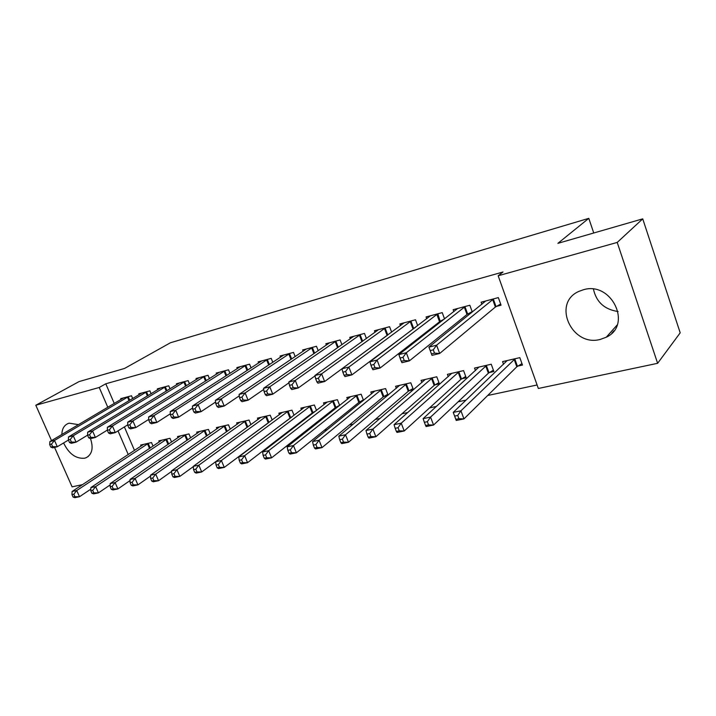 <?xml version="1.0" encoding="UTF-8"?>
<svg xmlns="http://www.w3.org/2000/svg" width="716" height="716" viewBox="0 0 716 716"><rect width="100%" height="100%" fill="white"/><g stroke="black" fill="none" stroke-linecap="round" stroke-linejoin="round"><path stroke-width="1.07" d="M61.871 434.487C61.988 429.072 64.001 425.438 67.913 423.603L69.183 423.174L78.5 424.642M107.373 430.065L95.398 437.449L90.511 438.64C93.581 447.947 92.167 454.284 86.278 457.658L84.604 458.213C75.869 458.92 68.861 453.828 63.599 442.944M583.325 289.774C611.562 280.94 632.738 325.154 606.273 337.218L600.348 339.402C571.789 347.305 551.732 303.145 578.805 291.421L583.325 289.774M253.527 445.406L254.243 445.254M276.394 440.528L277.835 440.224M299.959 435.507L302.17 435.042M324.259 430.334L327.284 429.69M349.336 424.991L353.23 424.158M375.22 419.469L380.035 418.448M401.953 413.776L407.753 412.541M429.573 407.887L436.42 406.428M458.133 401.801L466.098 400.11M487.668 395.509L537.098 384.975M82.483 484.651L72.092 486.844L54.55 447.411M611.84 333.164L613.88 330.864M51.525 440.608L35.8 405.247L79.109 381.565L124.521 368.463L170.408 342.776L588.794 218.344L557.898 243.342L642.735 218.854L680.2 332.833L657.628 363.307L538.342 388.475L498.175 275.767L617.219 242.429L657.628 363.307M593.743 232.995L588.794 218.344M171.58 442.049L169.987 438.29L158.836 440.859L159.31 441.96M151.112 393.746L149.877 390.846L138.797 393.809L139.155 394.659M210.182 433.565L208.454 429.421L196.703 432.133L197.204 433.341M189.463 383.812L188.129 380.617L176.44 383.74L176.825 384.671M250.94 424.66L249.061 420.059L236.647 422.923L237.193 424.257M229.97 373.358L228.511 369.805L216.16 373.108L216.59 374.146M294.034 415.298L291.976 410.17L278.846 413.195L279.446 414.68M272.814 362.341L271.23 358.376L258.154 361.875L258.619 363.021M339.67 405.471L337.406 399.698L323.498 402.902L324.16 404.567M338.068 406.742L336.225 407.153M318.217 350.742L316.463 346.275L302.617 349.981L303.128 351.27M388.099 395.151L385.584 388.591L370.834 391.992L371.559 393.872M387.642 395.536L384.188 396.315M366.413 338.507L364.471 333.432L349.766 337.361L350.321 338.82M435.14 384.796L439.4 383.839L436.769 376.786L421.089 380.402L421.894 382.559M417.67 325.619L415.495 319.775L399.85 323.963L400.477 325.628M414.68 327.883L413.92 328.08M489.35 372.544L493.897 371.515L491.248 364.229L474.538 368.078L475.451 370.575M472.3 312.042L469.83 305.24L453.156 309.697L453.863 311.63M471.03 313.071L468.004 313.868M498.175 275.767L502.999 272.008L105.78 383.785L114.274 403.475M124.378 426.924L134.51 450.436M496.376 306.412L501.057 305.177L498.345 297.605L481.125 302.215L481.877 304.3M517.784 366.118L522.474 365.062L519.825 357.642L502.569 361.616L503.536 364.31M437.843 313.796L440.188 321.278L444.546 318.915L442.228 312.624L426.083 316.946L426.745 318.736M442.39 320.598L440.528 321.09M461.82 378.764L466.214 377.771L463.574 370.611L447.393 374.343L448.252 376.652M391.643 332.143L389.585 326.711L374.423 330.765L375.014 332.322M409.275 390.641L413.409 389.71L410.787 382.774L395.572 386.282L396.342 388.296M341.953 344.709L340.109 339.948L325.843 343.77L326.371 345.139M363.522 400.378L361.141 394.221L346.812 397.523L347.511 399.295M362.475 401.22L359.853 401.819M295.18 356.622L293.515 352.415L280.063 356.013L280.547 357.23M316.517 410.447L314.36 405.005L300.854 408.12L301.481 409.695M314.378 412.094L313.277 412.344M251.083 367.926L249.571 364.175L236.862 367.577L237.309 368.659M272.178 420.041L270.218 415.182L257.447 418.126L258.029 419.54M209.43 378.657L208.043 375.282L196.032 378.495L196.435 379.48M230.284 429.17L228.485 424.803L216.402 427.595L216.93 428.857M170.023 388.842L168.743 385.799L157.368 388.842L157.744 389.737M190.626 437.861L188.97 433.914L177.523 436.554L178.007 437.709M132.684 398.535L131.502 395.769L120.709 398.651L121.058 399.465M153.036 446.14L151.506 442.551L140.64 445.057L141.088 446.104M35.8 405.247L99.238 387.481L107.812 407.297M118.015 430.889L128.245 454.553M642.735 218.854L617.219 242.429M105.78 383.785L99.238 387.481M618.105 311.523C604.555 309.527 596.33 302.08 593.448 289.166M500.645 304.049L495.374 307.03L439.66 353.48L431.981 355.36L428.911 347.117L485.734 300.98M430.209 350.589L428.911 347.117L436.59 345.202L439.66 353.48L434.523 353.149L433.287 349.829L430.209 350.589L431.444 353.901L434.523 353.149M493.664 298.858L436.59 345.202L433.287 349.829M431.981 355.36L431.444 353.901M507.188 360.551L453.246 412.389L460.943 410.796L463.95 418.896L516.818 366.789L521.955 363.612M458.92 418.708L463.95 418.896L456.244 420.453L453.246 412.389L455.832 419.334L458.92 418.708L457.712 415.468L454.624 416.094M457.712 415.468L460.943 410.796L515.135 358.725M455.832 419.334L456.244 420.453M465.302 306.448L406.303 352.755L398.893 354.599L457.622 308.507M472.139 311.603L466.993 314.485L409.364 360.873L401.953 362.681L401.273 361.285L404.245 360.56L403.019 357.302L400.047 358.036L401.273 361.285M403.019 357.302L406.303 352.755L409.364 360.873L404.245 360.56M398.893 354.599L400.047 358.036M437.494 313.984L377.072 360.032L369.93 361.813L430.405 315.783M440.188 321.278L380.124 368.006L372.973 369.751L372.168 368.409L375.032 367.711L373.806 364.516L370.942 365.223L372.168 368.409M373.806 364.516L377.072 360.032L380.124 368.006L375.032 367.711M369.93 361.813L370.942 365.223M479.013 367.048L423.129 418.645L430.558 417.097L433.556 425.044L488.375 373.206L493.396 370.145M428.544 424.874L433.556 425.044L426.118 426.548L425.564 425.483L428.544 424.874L427.345 421.697L424.364 422.306L425.564 425.483M427.345 421.697L430.558 417.097L486.71 365.276M424.364 422.306L423.129 418.645M451.733 373.34L394.06 424.678L401.228 423.183L404.218 430.987L460.827 379.426L465.74 376.464M399.233 430.835L404.218 430.987L397.04 432.437L396.351 431.417L399.233 430.835L398.033 427.712L395.16 428.302L396.351 431.417M398.033 427.712L401.228 423.183L459.18 371.622M395.16 428.302L394.06 424.678M411.244 320.911L348.862 367.066L341.962 368.785L404.039 322.844M415.62 327.167L351.896 374.889L344.987 376.571L344.065 375.291L346.83 374.62L345.613 371.479L342.848 372.168L344.065 375.291M345.613 371.479L348.862 367.066L351.896 374.889L346.83 374.62M341.962 368.785L342.848 372.168M385.468 327.812L321.609 373.859L314.933 375.524L378.487 329.682M387.454 335.231L324.625 381.538L317.949 383.167L316.911 381.941L319.587 381.288L318.378 378.209L315.702 378.871L316.911 381.941M318.378 378.209L321.609 373.859L324.625 381.538L319.587 381.288M314.933 375.524L315.702 378.871M425.286 379.435L365.974 430.504L372.911 429.063L375.873 436.724L434.147 385.45L438.935 382.595M370.915 436.581L375.873 436.724L368.946 438.12L368.14 437.145L370.915 436.581L369.725 433.52L366.95 434.084L368.14 437.145M369.725 433.52L372.911 429.063L432.509 377.771M366.95 434.084L365.974 430.504M399.653 385.342L338.829 436.134L345.533 434.746L348.486 442.264L408.272 391.294L412.962 388.528M343.555 442.139L348.486 442.264L341.783 443.625L340.87 442.685L343.555 442.139L342.364 439.132L339.679 439.678L340.87 442.685M342.364 439.132L345.533 434.746L406.652 383.731M339.679 439.678L338.829 436.134M360.47 334.497L295.26 380.429L288.808 382.031L353.704 336.314M315.022 375.909L298.259 387.974L291.806 389.54L290.669 388.367L293.256 387.732L292.047 384.707L289.461 385.351L290.669 388.367M292.047 384.707L295.26 380.429L298.259 387.974L293.256 387.732M288.808 382.031L289.461 385.351M374.79 391.079L312.579 441.584L319.067 440.233L322.003 447.625L383.176 396.959L387.768 394.274M317.099 447.518L322.003 447.625L315.523 448.941L314.503 448.046L317.099 447.518L315.917 444.555L313.322 445.092L314.503 448.046M315.917 444.555L319.067 440.233L381.583 389.513M313.322 445.092L312.579 441.584M336.234 340.986L269.78 386.774L263.542 388.332L329.664 342.74M288.96 382.791L272.76 394.185L266.522 395.706L265.287 394.579L267.784 393.97L266.585 390.999L264.088 391.616L265.287 394.579M266.585 390.999L269.78 386.774L272.76 394.185L267.784 393.97M263.542 388.332L264.088 391.616M350.652 396.637L287.179 446.847L293.453 445.549L296.379 452.816L358.832 402.455L363.325 399.859M291.502 452.718L296.379 452.816L290.105 454.087L288.987 453.228L291.502 452.718L290.329 449.809L287.814 450.319L288.987 453.228M290.329 449.809L293.453 445.549L357.248 395.125M287.814 450.319L287.179 446.847M312.704 347.278L245.123 392.923L239.081 394.426L306.332 348.987M263.721 389.432L248.094 400.208L242.044 401.676L240.719 400.593L243.145 400.002L241.945 397.085L239.529 397.684L240.719 400.593M241.945 397.085L245.123 392.923L248.094 400.208L243.145 400.002M239.081 394.426L239.529 397.684M289.864 353.391L221.244 398.875L215.4 400.325L283.67 355.046M239.278 395.841L224.197 406.035L218.344 407.458L216.939 406.42L219.284 405.847L218.094 402.974L215.749 403.555L216.939 406.42M218.094 402.974L221.244 398.875L224.197 406.035L219.284 405.847M215.4 400.325L215.749 403.555M267.677 359.325L198.117 404.63L192.452 406.044L261.662 360.936M215.588 402.034L201.053 411.673L195.379 413.06L193.893 412.058L196.166 411.503L194.994 408.684L192.72 409.239L193.893 412.058M194.994 408.684L198.117 404.63L201.053 411.673L196.166 411.503M192.452 406.044L192.72 409.239M246.116 365.097L175.706 410.223L170.211 411.593L240.272 366.664M192.613 408.013L178.624 417.151L173.12 418.493L171.563 417.526L173.764 416.989L172.601 414.215L170.399 414.752L171.563 417.526M172.601 414.215L175.706 410.223L178.624 417.151L173.764 416.989M170.211 411.593L170.399 414.752M225.164 370.7L153.976 415.638L148.642 416.963L219.472 372.222M170.336 413.803L156.867 422.449L151.532 423.756L149.912 422.825L152.043 422.306L150.888 419.576L148.749 420.104L149.912 422.825M150.888 419.576L153.976 415.638L156.867 422.449L152.043 422.306M148.642 416.963L148.749 420.104M204.785 376.16L132.89 420.892L127.716 422.18L199.254 377.636M148.722 419.397L135.763 427.604L130.589 428.866L128.907 427.971L130.974 427.461L129.82 424.776L127.752 425.286L128.907 427.971M129.82 424.776L132.89 420.892L135.763 427.604L130.974 427.461M127.716 422.18L127.752 425.286M184.952 381.458L112.421 425.993L107.4 427.246L179.573 382.899M127.743 424.812L115.285 432.598L110.255 433.824L108.519 432.965L110.524 432.473L109.378 429.824L107.373 430.325L108.519 432.965M109.378 429.824L112.421 425.993L115.285 432.598L110.524 432.473M107.4 427.246L107.373 430.325M327.23 402.043L262.593 451.957L268.661 450.695L271.579 457.837L335.195 407.789L339.59 405.265M266.719 457.748L271.579 457.837L265.502 459.063L264.293 458.24L266.719 457.748L265.555 454.884L263.121 455.385L264.293 458.24M265.555 454.884L268.661 450.695L333.629 400.566M263.121 455.385L262.593 451.957M304.479 407.288L238.768 456.898L244.657 455.671L247.548 462.697L312.248 412.971L316.078 410.787M242.724 462.625L247.548 462.697L241.659 463.887L240.37 463.1L242.724 462.625L241.569 459.806L239.207 460.29L240.37 463.1M241.569 459.806L244.657 455.671L310.699 405.856M239.207 460.29L238.768 456.898M282.364 412.38L215.686 461.686L221.387 460.504L224.269 467.414L292.056 416.793M219.472 467.342L224.269 467.414L218.559 468.568L217.19 467.808L219.472 467.342L218.317 464.577L216.035 465.051L217.19 467.808M218.317 464.577L221.387 460.504L288.414 410.993M216.035 465.051L215.686 461.686M260.875 417.339L193.302 466.331L198.833 465.185L201.697 471.978L268.581 422.691M196.936 471.925L201.697 471.978L196.157 473.097L194.716 472.372L196.936 471.925L195.781 469.204L193.571 469.66L194.716 472.372M195.781 469.204L198.833 465.185L266.755 415.987M193.571 469.66L193.302 466.331M239.976 422.154L171.589 470.833L176.959 469.723L179.805 476.408L193.329 466.626M175.071 476.364L179.805 476.408L174.427 477.5L172.923 476.802L175.071 476.364L173.925 473.688L171.777 474.126L172.923 476.802M173.925 473.688L176.959 469.723L245.686 420.838M171.777 474.126L171.589 470.833M219.642 426.843L150.521 475.209L155.73 474.126L158.558 480.713L171.625 471.423M153.851 480.678L158.558 480.713L153.34 481.77L151.765 481.098L153.851 480.678L152.723 478.037L150.629 478.467L151.765 481.098M152.723 478.037L155.73 474.126L225.2 425.564M150.629 478.467L150.521 475.209M199.854 431.408L130.061 479.452L135.118 478.404L137.928 484.884L150.548 476.068M133.257 484.857L137.928 484.884L132.863 485.913L131.234 485.269L133.257 484.857L132.129 482.262L130.106 482.682L131.234 485.269M132.129 482.262L135.118 478.404L205.268 430.155M130.106 482.682L130.061 479.452M165.656 386.622L92.552 430.942L87.674 432.16L160.42 388.027M89.536 434.728L92.552 430.942L95.398 437.449L90.672 437.333L89.536 434.728L87.576 435.212L88.721 437.807L90.672 437.333M90.511 438.64L88.721 437.807M87.674 432.16L87.576 435.212M180.593 435.847L110.192 483.577L115.106 482.557L117.889 488.947L130.079 480.561M113.253 488.921L117.889 488.947L112.976 489.941L111.284 489.323L113.253 488.921L112.135 486.361L110.166 486.773L111.284 489.323M112.135 486.361L115.106 482.557L185.865 434.63M110.166 486.773L110.192 483.577M146.869 391.652L73.256 435.749L68.512 436.93L141.768 393.021M87.585 435.158L76.075 442.157L71.332 443.311L69.488 442.515L71.385 442.049L70.258 439.49L68.36 439.955L69.488 442.515M70.258 439.49L73.256 435.749L76.075 442.157L71.385 442.049M68.512 436.93L68.36 439.955M161.834 440.17L90.878 487.587L95.658 486.594L98.423 492.885L110.183 484.92M93.814 492.868L98.423 492.885L93.644 493.852L91.908 493.261L93.814 492.868L92.704 490.353L90.789 490.746L91.908 493.261M92.704 490.353L95.658 486.594L166.962 438.989M90.789 490.746L90.878 487.587M128.576 396.548L54.497 440.43L49.887 441.575L123.599 397.881M68.405 440.063L57.298 446.739L52.689 447.858L50.8 447.097L52.644 446.641L51.516 444.117L49.672 444.573L50.8 447.097M51.516 444.117L54.497 440.43L57.298 446.739L52.644 446.641M49.887 441.575L49.672 444.573M143.549 444.385L72.101 491.48L76.746 490.514L79.503 496.716L90.834 489.144M74.929 496.707L79.503 496.716L74.858 497.656L73.068 497.083L74.929 496.707L73.82 494.228L71.958 494.604L73.068 497.083M73.82 494.228L76.746 490.514L148.552 443.231M71.958 494.604L72.101 491.48M493.324 299.046L496.027 306.6M492.662 299.467L495.374 307.03M516.818 366.789L514.16 359.378M517.453 366.324L514.795 358.922M464.952 306.636L467.655 314.055M464.29 307.057L466.993 314.485M436.814 314.405L439.517 321.699M488.375 373.206L485.725 365.93M489.019 372.75L486.37 365.473M460.827 379.426L458.186 372.275M461.48 378.97L458.84 371.819M410.895 321.099L413.58 328.268M410.214 321.52L412.899 328.689M385.119 328L387.777 334.999M384.429 328.411L387.105 335.464M434.147 385.45L431.506 378.415M434.8 384.993L432.169 377.967M408.272 391.294L405.65 384.376M408.934 390.838L406.312 383.928M360.13 334.685L362.636 341.228M359.432 335.097L361.965 341.702M383.176 396.959L380.563 390.148M383.848 396.512L381.243 389.701M335.885 341.165L338.265 347.296M335.186 341.577L337.585 347.77M358.832 402.455L356.228 395.751M359.513 402.007L356.908 395.313M312.355 347.457L314.619 353.212M311.648 347.869L313.939 353.686M289.515 353.57L291.672 358.985M288.808 353.981L290.982 359.45M267.328 359.504L269.386 364.614M266.62 359.906L268.688 365.07M245.776 365.276L247.736 370.1M245.06 365.679L247.038 370.557M224.815 370.879L226.695 375.452M224.099 371.282L225.988 375.9M204.436 376.33L206.235 380.67M203.711 376.732L205.528 381.109M184.612 381.637L186.33 385.754M183.887 382.031L185.623 386.192M335.195 407.789L332.609 401.193M335.885 407.35L333.289 400.754M312.248 412.971L309.661 406.473M312.937 412.532L310.359 406.044M289.944 418.01L287.376 411.611M290.633 417.571L288.074 411.181M268.267 422.905L265.717 416.596M268.947 422.422L266.415 416.166M247.101 427.434L244.648 421.447M247.781 426.942L245.355 421.026M226.507 431.846L224.162 426.172M227.187 431.363L224.869 425.743M206.476 436.151L204.221 430.764M207.157 435.677L204.928 430.334M165.315 386.792L166.962 390.721M164.591 387.186L166.255 391.151M186.983 440.367L184.817 435.23M187.664 439.892L185.525 434.809M146.529 391.822L148.114 395.563M145.804 392.216L147.406 395.993M168 444.475L165.915 439.579M168.69 444.01L166.631 439.168M128.236 396.718L129.757 400.28M127.502 397.103L129.05 400.709M149.51 448.493L147.514 443.822M150.199 448.037L148.221 443.41M86.278 457.658L88.444 456.289M606.273 337.218L617.147 325.001"/></g></svg>
